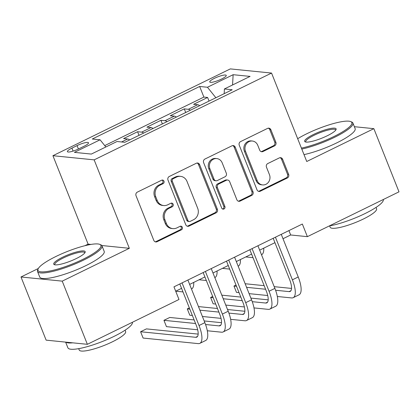 <?xml version="1.0" encoding="UTF-8"?>
<svg xmlns="http://www.w3.org/2000/svg" width="420" height="420" viewBox="0 0 420 420"><rect width="100%" height="100%" fill="white"/><g stroke="black" fill="none" stroke-linecap="round" stroke-linejoin="round"><path stroke-width="0.63" d="M163.973 181.157A1.906 1.743 95.8 0 0 161.679 180.206L137.335 192.119A2.725 2.494 95.8 0 0 136.033 195.72L153.799 240.361A2.725 2.494 95.8 0 0 157.075 241.721L181.419 229.814A1.906 1.743 95.8 0 0 180.92 226.175A1.906 1.743 95.8 0 0 180.038 226.338L176.888 227.882A8.715 7.975 95.8 0 1 172.856 228.617A8.715 7.975 95.8 0 1 166.399 223.529L164.918 219.812A8.715 7.975 95.8 0 1 169.092 208.289L172.242 206.745A1.906 1.743 95.8 0 0 171.743 203.112A1.906 1.743 95.8 0 0 170.861 203.275L167.711 204.813A8.715 7.975 95.8 0 1 163.674 205.548A8.715 7.975 95.8 0 1 157.216 200.466L155.736 196.744A8.715 7.975 95.8 0 1 159.91 185.22L163.065 183.677A1.906 1.743 95.8 0 0 163.973 181.157M163.674 205.548L162.561 205.438A8.715 7.975 95.8 0 1 156.103 200.351L154.623 196.634A8.715 7.975 95.8 0 1 158.797 185.11L161.947 183.566A1.906 1.743 95.8 0 0 161.994 180.091M155.264 241.826A2.725 2.494 95.8 0 0 155.962 241.61L180.306 229.698A1.906 1.743 95.8 0 0 180.353 226.222M172.856 228.617L171.738 228.506A8.715 7.975 95.8 0 1 165.286 223.419L163.805 219.697A8.715 7.975 95.8 0 1 167.979 208.173L171.129 206.635A1.906 1.743 95.8 0 0 171.176 203.154M214.441 78.32A8.883 1.769 -21.7 0 0 209.753 81.963A8.883 1.769 -21.7 0 0 221.571 79.039A8.883 1.769 -21.7 0 0 226.254 75.395A8.883 1.769 -21.7 0 0 214.441 78.32M274.554 145.871A2.725 2.494 95.8 0 0 275.861 142.27L270.874 129.743A2.725 2.494 95.8 0 0 267.598 128.383L240.56 141.614A2.725 2.494 95.8 0 0 239.253 145.215L257.019 189.861A2.725 2.494 95.8 0 0 260.3 191.216L287.338 177.991A2.725 2.494 95.8 0 0 288.64 174.389L282.618 159.259A2.725 2.494 95.8 0 0 279.342 157.899L267.771 163.559A2.725 2.494 95.8 0 0 266.469 167.16L269.451 174.667A7.287 6.667 95.8 0 1 262.589 184.916A7.287 6.667 95.8 0 1 257.192 180.663L245.495 151.274A7.287 6.667 95.8 0 1 252.357 141.026A7.287 6.667 95.8 0 1 257.754 145.273L259.707 150.171A2.725 2.494 95.8 0 0 262.983 151.531L274.554 145.871L273.441 145.756A2.725 2.494 95.8 0 0 274.743 142.154L269.761 129.633A2.725 2.494 95.8 0 0 268.291 128.168M306.747 161.501L373.863 128.667L399 191.835L307.377 236.665L302.348 224.028L173.959 286.844L178.988 299.481L87.365 344.311L62.228 281.137L129.339 248.304L94.148 159.863L271.556 73.064L306.747 161.501M199.616 164.609A2.725 2.494 95.8 0 0 196.34 163.249L169.302 176.479A2.725 2.494 95.8 0 0 167.995 180.08L185.761 224.726A2.725 2.494 95.8 0 0 189.042 226.086L216.079 212.856A2.725 2.494 95.8 0 0 217.382 209.255L199.616 164.609L198.503 164.498A2.725 2.494 95.8 0 0 197.033 163.034M204.928 159.049L231.966 145.819A2.725 2.494 95.8 0 1 235.247 147.178L253.013 191.819A2.725 2.494 95.8 0 1 251.706 195.421L240.135 201.085A2.725 2.494 95.8 0 1 236.859 199.726L229.651 181.619A2.725 2.494 95.8 0 0 226.375 180.259L218.699 184.018A2.725 2.494 95.8 0 0 217.392 187.614L224.894 206.467A1.906 1.743 95.8 0 1 223.099 209.15A1.906 1.743 95.8 0 1 221.686 208.037L203.627 162.645A2.725 2.494 95.8 0 1 204.928 159.049M209.055 101.078L207.617 97.461L193.609 104.312L197.678 104.727L188.339 109.295A11.099 3.896 63.9 0 1 190.344 110.229M185.708 112.497L184.27 108.88L170.263 115.736L174.332 116.146L164.997 120.713A11.099 3.896 63.9 0 1 167.003 121.653M162.367 123.921L160.928 120.304L146.921 127.155L150.99 127.564L141.65 132.137A11.099 3.896 63.9 0 1 143.661 133.072M139.025 135.34L137.587 131.722L123.58 138.579L127.643 138.989A11.099 3.896 63.9 0 1 129.654 139.928M78.829 148.811L83.969 146.302A8.605 1.717 -21.7 0 0 88.505 142.769A8.605 1.717 -21.7 0 0 77.059 145.603L71.925 148.113A8.605 1.717 -21.7 0 0 67.384 151.646A8.605 1.717 -21.7 0 0 78.829 148.811M94.148 159.863L52.92 155.704L230.328 68.901L271.556 73.064M207.617 97.461L203.884 97.083L199.658 86.473L92.279 139.01L100.081 139.797L105.845 146.974M199.658 86.473L207.459 87.26L233.137 74.697L250.073 76.403L224.396 88.967L232.197 89.754L124.814 142.296L117.017 141.509L91.34 154.072L74.403 152.36L100.081 139.797M137.587 131.722L141.65 132.137M160.928 120.304L164.997 120.713M184.27 108.88L188.339 109.295M203.884 97.083L104.738 145.593M38.335 268.495L21 276.98L62.228 281.137M21 276.98L46.137 340.147L87.365 344.311M373.863 128.667L354.375 126.698M90.951 244.429L88.111 244.141L84.903 245.71M88.111 244.141L52.92 155.704M283.012 238.718L290.661 234.974L307.377 236.665M175.702 291.223L181.566 288.356M189.641 284.403L204.908 276.932M212.982 272.984L228.249 265.514M236.323 261.56L251.596 254.09M259.67 250.142L274.937 242.671M288.923 230.601L290.661 234.974M152.996 128.504A11.099 3.896 -116.1 0 0 150.99 127.564M176.342 117.086A11.099 3.896 -116.1 0 0 174.332 116.146M224.396 88.967L224.185 93.676M199.684 105.662A11.099 3.896 -116.1 0 0 197.678 104.727M215.875 97.739L207.459 87.26M233.137 74.697L232.554 84.977M129.339 248.304L101.813 245.522M187.231 226.186A2.725 2.494 95.8 0 0 187.924 225.971L214.961 212.741A2.725 2.494 95.8 0 0 216.269 209.139L198.503 164.498M173.203 178.721A1.906 1.743 95.8 0 0 172.289 181.241L187.882 220.427A1.906 1.743 95.8 0 0 190.176 221.377L193.499 219.755A8.715 7.975 95.8 0 0 197.673 208.231L187.016 181.44A8.715 7.975 95.8 0 0 180.558 176.358A8.715 7.975 95.8 0 0 176.526 177.093L173.203 178.721L172.09 178.605A1.906 1.743 95.8 0 0 171.176 181.125L172.289 181.241M189.294 221.54L188.181 221.424A1.906 1.743 95.8 0 1 186.769 220.316L171.176 181.125M180.558 176.358L179.445 176.243A8.715 7.975 95.8 0 0 175.408 176.978L176.526 177.093M172.09 178.605L175.408 176.978M238.324 201.191A2.725 2.494 95.8 0 0 239.022 200.97L250.593 195.31A2.725 2.494 95.8 0 0 251.895 191.709L234.129 147.063A2.725 2.494 95.8 0 0 232.664 145.598M227.635 180.028L226.522 179.917A2.725 2.494 95.8 0 0 225.262 180.149L217.586 183.902A2.725 2.494 95.8 0 0 216.279 187.504L223.781 206.351L224.894 206.467M222.553 208.992A1.906 1.743 95.8 0 0 223.781 206.351M222.175 162.829A7.287 6.667 95.8 0 0 216.778 158.582A7.287 6.667 95.8 0 0 209.916 168.829L214.037 179.183A2.725 2.494 95.8 0 0 217.319 180.542L224.994 176.788A2.725 2.494 95.8 0 0 226.296 173.187L222.175 162.829M216.778 158.582L215.665 158.466A7.287 6.667 95.8 0 0 208.803 168.714L209.916 168.829M216.053 180.773L214.94 180.663A2.725 2.494 95.8 0 1 212.924 179.072L208.803 168.714M261.172 151.636A2.725 2.494 95.8 0 0 261.87 151.421L273.441 145.756M252.357 141.026L251.244 140.91A7.287 6.667 95.8 0 0 244.382 151.158L245.495 151.274M262.589 184.916L261.476 184.8A7.287 6.667 95.8 0 1 256.079 180.553L244.382 151.158M258.489 191.321A2.725 2.494 95.8 0 0 259.187 191.105L286.225 177.875A2.725 2.494 95.8 0 0 287.527 174.274L281.505 159.149A2.725 2.494 95.8 0 0 280.04 157.684M198.156 334.105L146.433 328.886L140.595 331.742L143.11 338.058L198.209 343.618A20.816 7.303 -116.1 0 0 199.815 343.366A20.816 7.303 -116.1 0 0 199.022 325.51L182.059 282.886M199.815 343.366L205.653 340.51A20.816 7.303 -116.1 0 0 204.86 322.655L187.898 280.03M179.823 283.978L196.24 325.232A13.876 4.867 63.9 0 1 196.765 337.134A13.876 4.867 63.9 0 1 195.694 337.302L140.595 331.742M55.855 256.52A33.857 6.746 -21.7 0 0 38.136 268.873A33.857 6.746 -21.7 0 0 50.967 270.779A33.857 6.746 -21.7 0 0 83.039 259.266A33.857 6.746 -21.7 0 0 99.739 244.361A33.857 6.746 -21.7 0 0 55.855 256.52M99.739 244.361L100.784 244.787A34.692 6.914 158.3 0 1 101.981 245.826A34.692 6.914 158.3 0 1 83.674 260.059A34.692 6.914 158.3 0 1 37.517 271.478A34.692 6.914 158.3 0 1 37.669 269.903L38.136 268.873M62.648 257.208A16.931 3.376 158.3 0 1 78.687 251.449A16.931 3.376 158.3 0 1 85.103 252.404A16.931 3.376 158.3 0 1 76.246 258.578A16.931 3.376 158.3 0 1 54.301 264.658A16.931 3.376 158.3 0 1 62.648 257.208M84.751 252.961A16.097 3.208 -21.7 0 0 84.704 252.698A16.097 3.208 -21.7 0 0 63.284 258.001A16.097 3.208 -21.7 0 0 54.794 264.6A16.097 3.208 -21.7 0 0 54.941 264.826M132.395 322.276A34.692 6.914 158.3 0 1 114.046 336.368A34.692 6.914 158.3 0 1 67.883 347.786L65.625 342.116M72.718 342.83A34.692 6.914 158.3 0 1 65.903 342.143M125.097 330.183L125.633 331.538A24.98 4.977 158.3 0 1 112.455 341.786A24.98 4.977 158.3 0 1 79.223 350.007L78.682 348.653M101.981 245.826L104.192 251.386A34.692 6.914 158.3 0 1 85.89 265.618A34.692 6.914 158.3 0 1 39.727 277.037L37.517 271.478M301.418 148.103A33.857 6.746 -21.7 0 0 333.984 136.484A33.857 6.746 -21.7 0 0 350.679 121.58A33.857 6.746 -21.7 0 0 306.794 133.744A33.857 6.746 -21.7 0 0 297.68 138.71M350.679 121.58L351.729 122.005A34.692 6.914 158.3 0 1 352.921 123.044A34.692 6.914 158.3 0 1 334.619 137.277A34.692 6.914 158.3 0 1 301.802 149.069M313.593 134.426A16.931 3.376 158.3 0 1 329.627 128.672A16.931 3.376 158.3 0 1 336.042 129.623A16.931 3.376 158.3 0 1 327.185 135.802A16.931 3.376 158.3 0 1 305.24 141.881A16.931 3.376 158.3 0 1 313.593 134.426M335.69 130.184A16.097 3.208 -21.7 0 0 335.643 129.922A16.097 3.208 -21.7 0 0 314.228 135.219A16.097 3.208 -21.7 0 0 305.734 141.823A16.097 3.208 -21.7 0 0 305.881 142.049M383.334 199.5A34.692 6.914 158.3 0 1 364.985 213.586A34.692 6.914 158.3 0 1 329.317 225.928M376.036 207.407L376.577 208.756A24.98 4.977 158.3 0 1 363.4 219.004A24.98 4.977 158.3 0 1 330.162 227.231L329.621 225.876M352.921 123.044L355.131 128.604A34.692 6.914 158.3 0 1 336.83 142.837A34.692 6.914 158.3 0 1 304.012 154.623M175.76 291.197L182.984 291.926M191.473 289.012L191.625 288.934A20.816 7.303 -116.1 0 0 193.699 282.419M199.101 279.772L206.33 280.502M214.814 277.589L214.972 277.515A20.816 7.303 -116.1 0 0 217.04 271M222.442 268.354L229.672 269.084M238.156 266.17L238.313 266.096A20.816 7.303 -116.1 0 0 240.387 259.576M245.789 256.93L253.013 257.659M261.502 254.746L261.655 254.672A20.816 7.303 -116.1 0 0 263.728 248.157M207.296 330.76L221.55 332.199A20.816 7.303 -116.1 0 0 223.157 331.942A20.816 7.303 -116.1 0 0 222.369 314.092L205.406 271.462M223.157 331.942L228.995 329.086A20.816 7.303 -116.1 0 0 228.202 311.236L211.239 268.606M203.165 272.559L219.581 313.808A13.876 4.867 63.9 0 1 220.112 325.71A13.876 4.867 63.9 0 1 219.041 325.883L205.564 324.518M221.498 322.686L204.178 320.938M194.124 319.919L169.775 317.462L163.936 320.318L166.451 326.634L197.689 329.789M195.552 323.51L163.936 320.318M230.643 319.337L244.897 320.775A20.816 7.303 -116.1 0 0 246.503 320.523A20.816 7.303 -116.1 0 0 245.71 302.668L228.748 260.043M246.503 320.523L252.336 317.667A20.816 7.303 -116.1 0 0 251.548 299.812L234.581 257.187M226.511 261.135L242.928 302.389A13.876 4.867 63.9 0 1 243.453 314.291A13.876 4.867 63.9 0 1 242.382 314.459L228.905 313.1M244.844 311.262L227.519 309.514M217.471 308.5L198.466 306.584M189.336 307.892L187.283 308.899L189.798 315.215L192.355 315.473M218.899 312.092L199.894 310.17M189.84 309.157L187.283 308.899M202.403 316.486L221.03 318.365M253.984 307.918L268.238 309.356A20.816 7.303 -116.1 0 0 269.845 309.099A20.816 7.303 -116.1 0 0 269.052 291.249L252.089 248.619M269.845 309.099L275.683 306.243A20.816 7.303 -116.1 0 0 274.89 288.393L257.927 245.763M249.853 249.716L266.269 290.966A13.876 4.867 63.9 0 1 266.795 302.867A13.876 4.867 63.9 0 1 265.724 303.041L252.252 301.675M268.186 299.843L250.861 298.095M240.812 297.077L221.807 295.16M212.683 296.468L210.625 297.476L213.14 303.791L215.702 304.054M242.24 300.668L223.235 298.751M213.187 297.733L210.625 297.476M225.75 305.067L244.372 306.947M277.326 296.494L291.585 297.932A20.816 7.303 -116.1 0 0 293.186 297.68A20.816 7.303 -116.1 0 0 292.399 279.825L275.436 237.2M293.186 297.68L299.024 294.824A20.816 7.303 -116.1 0 0 298.231 276.969L281.269 234.344M273.194 238.292L289.611 279.547A13.876 4.867 63.9 0 1 290.141 291.449A13.876 4.867 63.9 0 1 289.07 291.617L275.594 290.257M291.532 288.419L274.207 286.671M264.154 285.658L245.149 283.742M236.024 285.049L233.966 286.057L236.481 292.373L239.043 292.63M265.582 289.249L246.577 287.327M236.528 286.314L233.966 286.057M249.091 293.643L267.719 295.522M127.643 138.989L121.558 141.965M73.106 151.09L71.925 148.113M78.414 149.011L77.059 145.603M158.797 185.11L159.91 185.22M154.623 196.634L155.736 196.744M156.103 200.351L157.216 200.466M171.129 206.635L172.242 206.745M167.979 208.173L169.092 208.289M163.805 219.697L164.918 219.812M165.286 223.419L166.399 223.529M180.306 229.698L181.419 229.814M155.962 241.61L157.075 241.721M161.947 183.566L163.065 183.677M216.269 209.139L217.382 209.255M214.961 212.741L216.079 212.856M187.924 225.971L189.042 226.086M186.769 220.316L187.882 220.427M234.129 147.063L235.247 147.178M251.895 191.709L253.013 191.819M250.593 195.31L251.706 195.421M239.022 200.97L240.135 201.085M225.262 180.149L226.375 180.259M217.586 183.902L218.699 184.018M216.279 187.504L217.392 187.614M212.924 179.072L214.037 179.183M261.87 151.421L262.983 151.531M256.079 180.553L257.192 180.663M281.505 159.149L282.618 159.259M287.527 174.274L288.64 174.389M286.225 177.875L287.338 177.991M259.187 191.105L260.3 191.216M269.761 129.633L270.874 129.743M274.743 142.154L275.861 142.27M199.022 325.51L204.86 322.655M195.694 337.302L197.558 336.389M222.369 314.092L228.202 311.236M219.041 325.883L220.899 324.97M245.71 302.668L251.548 299.812M242.382 314.459L244.246 313.551M269.052 291.249L274.89 288.393M265.724 303.041L267.587 302.127M292.399 279.825L298.231 276.969M289.07 291.617L290.929 290.708"/></g></svg>

